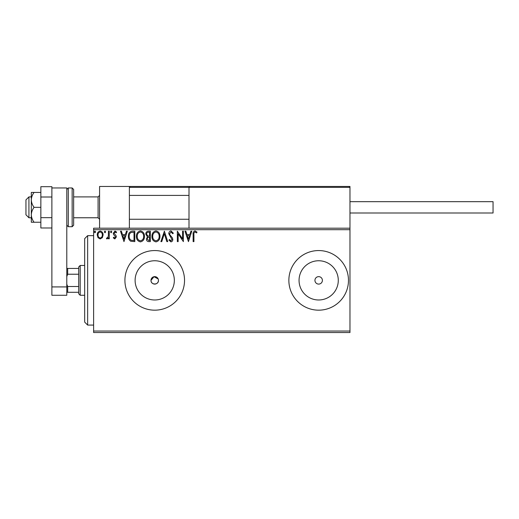 <?xml version="1.0" encoding="UTF-8"?>
<svg xmlns="http://www.w3.org/2000/svg" width="519" height="519" viewBox="0 0 519 519"><rect width="100%" height="100%" fill="white"/><g stroke="black" fill="none" stroke-linecap="round" stroke-linejoin="round"><path stroke-width="0.78" d="M158.165 278.937L153.994 276.711L150.997 280.364A3.724 3.724 0 0 0 154.72 284.094A3.724 3.724 0 0 0 158.451 280.364A3.724 3.724 0 0 0 154.72 276.64A3.724 3.724 0 0 0 150.997 280.364C150.763 285.165 158.678 285.178 158.451 280.364M135.109 280.364A19.612 19.612 0 0 0 154.72 299.982A19.612 19.612 0 0 0 174.339 280.364A19.612 19.612 0 0 0 154.72 260.752A19.612 19.612 0 0 0 135.109 280.364M299.054 280.364A19.612 19.612 0 0 0 318.672 299.982A19.612 19.612 0 0 0 338.284 280.364A19.612 19.612 0 0 0 318.672 260.752A19.612 19.612 0 0 0 299.054 280.364M288.862 280.364A29.81 29.81 0 0 0 318.672 310.174A29.81 29.81 0 0 0 348.476 280.364A29.81 29.81 0 0 0 318.672 250.56A29.81 29.81 0 0 0 288.862 280.364M124.917 280.364A29.81 29.81 0 0 0 154.72 310.174A29.81 29.81 0 0 0 184.53 280.364A29.81 29.81 0 0 0 154.72 250.56A29.81 29.81 0 0 0 124.917 280.364M314.942 280.364A3.724 3.724 0 0 0 318.672 284.094A3.724 3.724 0 0 0 322.396 280.364A3.724 3.724 0 0 0 318.672 276.64A3.724 3.724 0 0 0 314.942 280.364M349.968 332.53L93.615 332.53L93.615 331.038L349.968 331.038L349.968 332.53M102.334 237.676L100.167 238.941L98.007 237.683L97.228 234.971C97.209 232.81 98.188 231.5 100.167 231.046C102.152 231.5 103.132 232.81 103.112 234.971L102.334 237.676M109.262 231.182L109.262 238.805L108.465 238.805L108.465 237.683L107.063 238.941L106.453 238.682L106.836 237.871L107.199 238L108.335 236.359L108.465 231.182L109.262 231.182M114.829 238.941L113.278 237.858L113.745 237.202L114.777 238L115.549 236.975L113.538 234.432L113.278 233.252L114.971 231.046L116.619 232.077L116.159 232.784L115.062 231.987L114.083 233.213L116.094 235.762L116.353 236.936L114.829 238.941M132.39 231.182L134.81 231.182L134.81 241.614L130.749 241.238C129.056 240.063 128.271 238.409 128.394 236.268C128.271 233.258 129.607 231.558 132.39 231.182M150.328 231.182L150.328 241.614L148.856 241.614C147.266 241.536 146.462 240.673 146.449 239.032L147.428 236.813L145.781 234.14C145.794 232.421 146.611 231.435 148.239 231.182L150.328 231.182M164.374 231.182L167.715 241.614L166.846 241.614L164.302 233.699L161.766 241.614L160.896 241.614L164.374 231.182M182.565 231.182L183.363 231.182L183.363 241.614L178.147 233.835L178.147 241.614L177.349 241.614L177.349 231.182L182.565 238.941L182.565 231.182M193.931 234.672L193.931 241.614L193.133 241.614L193.133 234.569C192.809 232.674 193.444 231.455 195.04 230.916L197.006 232.116L196.604 232.921L195.047 231.987C194.061 232.499 193.691 233.394 193.931 234.672M320.158 186.47L349.968 186.47L349.968 229.69L93.615 229.69L93.615 331.038M349.968 229.69L349.968 331.038M188.449 241.614L184.972 231.182L185.847 231.182L186.918 234.523L189.844 234.523L190.921 231.182L191.79 231.182L188.449 241.614M170.991 230.916L173.333 233.193L172.684 233.725L171.049 231.987L169.59 233.751L169.849 234.776L172.386 237.858L172.801 239.447C172.814 240.803 172.191 241.614 170.933 241.88L168.922 240.115L169.544 239.473L170.946 240.81L171.997 239.493L168.785 233.738C168.798 232.175 169.538 231.234 170.991 230.916M159.956 236.353C160.014 239.33 158.697 241.173 155.998 241.88C153.235 241.238 151.879 239.415 151.931 236.405C151.879 233.42 153.215 231.591 155.934 230.916C158.652 231.571 159.995 233.381 159.956 236.353M144.444 236.353C144.503 239.33 143.179 241.173 140.48 241.88C137.717 241.238 136.367 239.415 136.419 236.405C136.367 233.42 137.697 231.591 140.415 230.916C143.14 231.571 144.483 233.381 144.444 236.353M123.976 241.614L120.499 231.182L121.375 231.182L122.445 234.523L125.377 234.523L126.448 231.182L127.324 231.182L123.976 241.614M111.806 231.915L111.137 232.784L110.469 231.915L111.137 231.046L111.806 231.915M105.655 231.915L104.987 232.784L104.319 231.915L104.987 231.046L105.655 231.915M95.619 231.915L94.951 232.784L94.283 231.915L94.951 231.046L95.619 231.915M93.615 229.69L93.615 228.198L349.968 228.198M187.262 235.594L188.384 239.097L189.506 235.594L187.262 235.594M152.735 236.405C152.696 238.792 153.773 240.258 155.96 240.81C158.139 240.232 159.203 238.746 159.158 236.359C159.197 233.985 158.126 232.525 155.96 231.987C153.76 232.525 152.683 233.998 152.735 236.405M148.694 240.544L149.524 240.544L149.524 237.202L149.115 237.202C147.915 237.196 147.292 237.799 147.253 239.012L148.694 240.544M149.122 236.132L149.524 236.132L149.524 232.253L148.609 232.253C147.331 232.233 146.656 232.862 146.585 234.14L147.844 236.009L149.122 236.132M137.217 236.405C137.185 238.792 138.255 240.258 140.448 240.81C142.621 240.232 143.692 238.746 143.64 236.359C143.679 233.985 142.615 232.525 140.448 231.987C138.242 232.525 137.172 233.998 137.217 236.405M134.012 240.544L134.012 232.253L131.002 232.518C129.698 233.388 129.095 234.64 129.192 236.268C129.088 238.026 129.75 239.35 131.171 240.252L134.012 240.544M122.789 235.594L123.911 239.097L125.034 235.594L122.789 235.594M98.033 234.964C97.994 236.586 98.707 237.598 100.167 238C101.633 237.598 102.347 236.586 102.308 234.964C102.347 233.355 101.633 232.356 100.167 231.987C98.707 232.356 97.994 233.355 98.033 234.964M87.653 325.076L84.675 322.098L84.675 238.636L87.653 235.652L87.653 325.076L93.615 325.076M99.577 228.198L99.577 186.47L129.387 186.47L129.387 228.198M28.928 217.766L25.95 214.788L25.95 199.88L28.928 196.902L28.928 217.766L31.315 217.766M73.646 217.766L98.085 217.766L98.085 196.902L99.577 195.41M129.387 186.47L349.073 186.47L349.968 187.365L189 187.365L189.896 186.47L189 187.365L189 228.198M349.073 186.47L349.968 187.365M130.282 186.47L129.387 187.365L130.282 186.47L211.953 186.47M349.968 201.67L493.05 201.67L493.05 212.998L349.968 212.998M34.066 192.432L31.315 192.432L31.315 199.88C31.451 202.585 32.366 205.07 34.066 207.334C32.366 209.618 31.445 212.096 31.315 214.788L31.315 222.242L34.066 222.242C32.366 219.972 31.451 217.493 31.315 214.788L31.315 199.88C31.445 197.194 32.366 194.709 34.066 192.432L40.852 192.432M34.066 222.242L40.852 222.242M34.066 207.334L40.852 207.334M51.881 227.99L40.852 227.99L40.852 217.662L51.881 217.662L51.881 197.006L40.852 197.006L40.852 186.684L51.881 186.684L51.881 187.962L66.789 187.962L66.789 295.272L51.881 295.272L51.881 187.962M40.852 217.662L40.852 197.006M51.881 286.923L66.789 286.923M73.646 189.448L73.646 225.22L72.154 226.712L72.154 187.962L73.646 189.448M80.198 295.272L78.713 293.78L78.713 266.954L80.198 265.462L80.198 295.272L84.675 295.272M78.713 274.22L67.684 274.22L66.789 276.549M66.789 284.185L67.684 286.514L67.684 292.288L66.789 292.288M78.713 286.514L67.684 286.514M66.789 268.44L67.684 268.44L67.684 274.22M78.713 268.44L67.684 268.44M78.713 292.288L67.684 292.288M189 187.365L129.387 187.365M72.154 187.962L68.281 187.962L68.281 226.712L66.789 225.22M87.653 235.652L93.615 235.652M98.085 217.766L99.577 219.258M189 219.258L129.387 219.258M189 195.41L129.387 195.41M28.928 196.902L31.315 196.902M73.646 196.902L98.085 196.902M68.281 187.962L66.789 189.448M72.154 226.712L68.281 226.712M80.198 265.462L84.675 265.462"/></g></svg>
